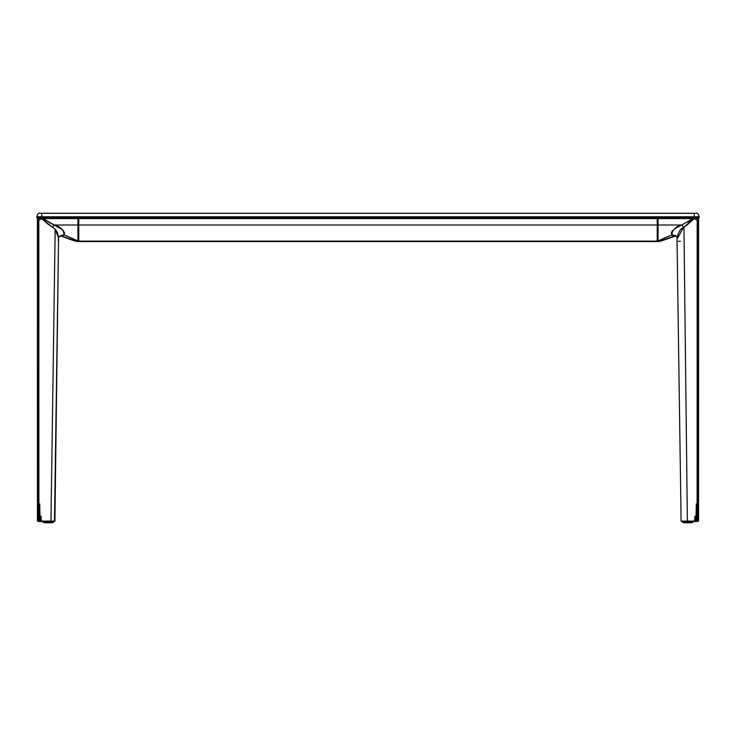 <?xml version="1.0" encoding="UTF-8"?>
<svg xmlns="http://www.w3.org/2000/svg" width="736" height="736" viewBox="0 0 736 736"><rect width="100%" height="100%" fill="white"/><g stroke="black" fill="none" stroke-linecap="round" stroke-linejoin="round"><path stroke-width="1.1" d="M77.685 219.245L78.89 219.245M657.11 219.245L658.315 219.245M697.332 213.256L694.241 213.311L697.332 213.256M41.759 213.311L694.241 213.311L694.241 216.77L699.2 216.77A6.201 6.201 0 0 0 697.48 213.311A6.201 6.201 0 0 1 699.2 216.77L694.241 216.77L694.241 213.311L41.759 213.311L41.759 216.77L694.241 216.77L694.241 217.598L699.2 217.598L699.2 216.77L699.2 217.598L41.759 217.598L41.759 213.311L38.668 213.256L694.241 213.256L41.759 213.311M38.52 213.311A6.201 6.201 0 0 0 36.8 216.77A6.201 6.201 0 0 1 38.52 213.311L38.668 213.256M36.8 216.77L694.241 216.77L694.241 217.598L41.759 217.598L41.759 216.77L36.8 216.77L36.8 217.598L41.759 217.598L36.8 217.598L36.8 216.77M656.742 241.555L657.23 241.555L657.23 218.592L78.77 218.592L657.23 218.426L78.77 218.426L78.77 241.555L656.825 241.564L78.77 241.555L657.23 241.123L78.77 241.123L78.77 224.995L657.23 224.995L78.77 224.995L78.77 218.426L657.23 218.012L78.77 218.012M657.23 218.003L657.23 241.555L79.184 241.564M37.416 218.592L37.416 218.601A16.542 16.542 0 0 1 37.416 218.592L37.416 240.056M38.695 217.608L37.564 218.077M78.108 241.555L78.108 241.555A11.748 11.748 0 0 1 75.504 241.123A103.371 103.371 0 0 1 60.674 235.63L75.504 241.123L78.108 241.555L78.108 240.782M77.942 222.557L77.942 219.245M38.585 217.976L37.416 218.426L43.028 218.592L42.605 219.291L41.547 218.436L38.824 220.432L38.888 521.088L39.486 521.088L39.726 503.856L40.084 521.088L40.765 521.088L41.032 516.157L41.382 521.088L54.758 521.097M78.724 240.442L78.715 241.445M697.305 217.608L698.584 218.601A16.542 16.542 0 0 1 698.584 218.601L658.058 218.592L692.972 218.592L694.444 218.012L658.048 218.012L694.462 218.436L687.617 224.544L680.579 229.384L677.957 234.296L677.433 238.344L683.523 227.323L681.84 224.995C675.501 226.67 672.198 229.945 671.931 234.839L658.076 241.279A11.574 8.022 74.1 0 0 659.704 241.279L661.333 240.865A103.371 103.371 0 0 0 669.272 238.17A103.371 103.371 0 0 1 661.333 240.865L675.298 235.621L661.333 240.865M675.952 235.888L660.496 241.123L657.892 241.555L657.892 240.782L657.441 241.564L657.276 240.442L657.276 241.362M675.326 235.63A103.371 103.371 0 0 1 660.496 241.123A11.748 11.748 0 0 1 657.892 241.555L657.285 241.445M657.855 222.557L657.23 220.901M695.612 218.426L694.793 217.598M698.252 219.843L698.436 218.077M697.415 217.976L698.206 218.012M657.469 220.956L657.478 222.474M58.576 237.949L57.482 232.668L55.182 229.144L50.959 521.088L55.182 229.144L47.334 223.698L42.605 219.291L52.477 227.323L54.16 224.995L43.028 218.592L42.605 219.291C41.326 218.61 40.084 218.978 38.861 220.377L41.556 218.012L37.83 218.012M42.154 521.088L40.692 521.088L42.154 521.088M39.919 521.502L37.83 521.088L38.888 521.088L38.824 220.432L41.538 218.426L77.942 218.592L77.952 218.012L41.556 218.012L37.416 218.426L37.738 219.816M51.318 223.689L54.16 224.995L77.942 224.995L77.942 218.592L43.028 218.592L51.318 223.689M78.145 224.655L78.145 240.718M78.145 224.83L78.145 241.123M64.621 233.064L64.069 234.839L77.942 240.865L77.942 224.995L54.16 224.995L62.845 229.945L64.621 233.064L64.069 234.839C63.774 229.926 60.472 226.642 54.16 224.995L52.477 227.323L55.182 229.144L58.576 238.059L58.19 240.322M59.027 236.817L64.069 234.839L60.867 235.575L62.486 235.87L63.894 235.244L59.027 236.817L58.576 238.013L54.906 521.097L43.176 521.502L54.492 521.502L58.576 238.013L59.027 236.817L61.106 235.557M38.327 521.502L54.482 521.502M51.106 521.502L50.214 521.502M41.382 521.088L43.36 521.088L41.382 521.088M39.56 512.44L39.486 521.088L40.084 521.088L39.726 503.856L39.56 512.44M37.435 518.613L37.83 521.088L37.858 503.838L37.978 521.088M38.401 521.088L38.456 220.432L37.426 218.537L38.456 220.432L38.401 521.088M37.462 218.905L38.419 220.377L37.554 219.291M37.416 218.426L37.416 521.088M62.799 236.56A103.371 103.371 0 0 0 74.667 240.865A103.371 103.371 0 0 1 66.728 238.17L60.702 235.621L74.667 240.865L66.728 238.17M74.667 240.865L76.296 241.279A11.574 8.022 -74.1 0 0 77.924 241.279L64.069 234.839M77.942 240.92A11.123 11.123 0 0 0 78.559 240.948L77.961 240.92A11.123 11.123 0 0 1 77.942 240.92M78.77 224.324L78.77 240.322M52.477 227.323L53.958 228.243M41.556 218.426L43.028 218.592M38.474 229.641L38.465 227.645M38.465 227.571L38.465 225.188M38.474 239.228L38.474 229.834M38.456 370.76L38.474 258.014M693.422 521.088L687.369 521.088L683.956 227.074L687.369 521.088L685.041 521.088L697.112 521.088L697.176 220.432L694.462 218.445L697.176 220.432L697.112 521.088L698.022 521.088L698.151 503.856L698.565 517.353M681.242 521.097L692.64 521.088M698.51 219.052L697.544 220.432L697.599 521.088L697.544 220.432L698.262 219.816M694.103 218.712L692.972 218.592L681.84 224.995L683.523 227.323L693.395 219.291L692.972 218.592L657.855 218.509L658.058 224.995L658.058 218.592L658.058 224.995L681.84 224.995L692.972 218.592L693.395 219.291L694.434 218.436L695.29 219.126L694.628 218.564M698.022 521.088L698.574 521.088M681.508 521.502L685.271 521.502L681.094 521.097L676.982 236.817L681.094 521.097M681.518 521.502L696.67 521.502M685.786 521.502L684.894 521.502M695.916 521.088L696.293 503.838L696.514 521.088M694.618 521.088L694.977 516.166L695.235 521.088M698.584 218.436L698.584 521.088M698.298 219.098A16.542 16.542 0 0 0 698.538 218.592M675.17 235.566L673.523 235.87L672.106 235.244L676.945 236.771L671.931 234.839L671.379 233.073L671.95 231.408L674.71 228.666L681.84 224.995L658.058 224.995L658.058 240.865L671.931 234.839L672.41 235.566M675.133 235.575L671.931 234.839L672.575 234.784L671.931 234.839L671.379 233.064M657.855 224.83L657.855 218.353M657.23 240.322L657.23 224.324M680.469 241.242L678.353 241.242M694.821 218.739L695.474 219.264M698.308 521.088L697.792 521.502M698.574 218.518L698.4 219.392M697.526 298.42L697.544 370.76M697.526 239.228L697.526 295.596M697.535 225.133L697.526 229.834M690.258 220.57L687.525 222.244M680.211 225.777L679.365 226.145M45.853 522.33L43.065 522.33L45.853 522.33L45.853 521.502L45.853 522.33L53.406 522.33L45.853 522.33M43.268 521.088L43.065 522.33L46.423 522.744L44.335 522.744M50.048 522.744L50.692 522.744M52.146 522.744L46.423 522.744L52.164 522.744L53.406 522.33L53.406 521.088M685.382 522.33L682.594 522.33L685.382 522.33L685.382 521.502L685.382 522.33L692.935 522.33L685.382 522.33M683.836 522.744L685.952 522.744L682.594 522.33L682.594 521.097M689.577 522.744L690.221 522.744M691.665 522.744L685.952 522.744L691.693 522.744L692.935 522.33L692.935 521.088M675.427 235.446L676.844 236.642M698.574 304.906L698.584 218.601"/></g></svg>
